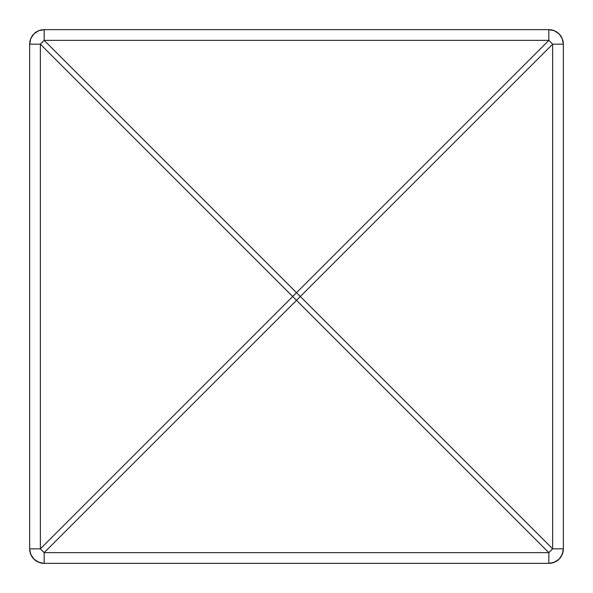 <?xml version="1.0" encoding="UTF-8"?>
<svg xmlns="http://www.w3.org/2000/svg" width="593" height="593" viewBox="0 0 593 593"><rect width="100%" height="100%" fill="white"/><g stroke="black" fill="none" stroke-linecap="round" stroke-linejoin="round"><path stroke-width="0.89" d="M44.171 563.35L548.829 563.35L554.388 562.246L559.095 559.095L562.246 554.388L563.35 548.829L563.35 44.171L552.639 44.171L552.639 548.829L563.35 548.829L563.35 44.171L562.246 38.612L559.095 33.905L554.388 30.754L548.829 29.65L44.171 29.65L38.612 30.754L33.905 33.905L30.754 38.612L29.65 44.171L29.65 548.829L40.361 548.829L40.361 44.171L29.65 44.171L29.65 548.829L30.754 554.388L33.905 559.095L38.612 562.246L44.171 563.35L548.829 563.35L548.829 552.639L296.5 300.317L44.171 552.639L548.829 552.639L44.171 552.639L44.171 563.35A14.521 14.521 0 0 1 29.65 548.829C30.51 557.65 35.35 562.49 44.171 563.35L44.171 552.639L40.361 548.829L40.361 44.171L292.683 296.5L40.361 548.829L29.65 548.829M548.829 29.65L548.829 40.361L44.171 40.361L296.5 292.683L548.829 40.361L550.771 42.229L552.639 44.171L552.639 548.829L300.317 296.5L552.639 44.171L563.35 44.171A14.521 14.521 0 0 0 548.829 29.65L44.171 29.65L44.171 40.361L548.829 40.361L548.829 29.65A14.521 14.521 0 0 1 563.35 44.171M29.65 44.171A14.521 14.521 0 0 1 44.171 29.65A14.521 14.521 0 0 0 29.65 44.171L40.361 44.171L44.171 40.361L44.171 29.65M292.683 296.5L40.361 548.829A14.521 2.743 45 0 0 44.171 552.639L296.5 300.317L292.683 296.5L296.5 292.683L44.171 40.361A14.521 2.743 135 0 0 40.361 44.171L296.5 300.317L552.639 44.171A14.521 2.743 -135 0 0 548.829 40.361L296.5 292.683L300.317 296.5L296.5 292.683L292.683 296.5M552.639 548.829L300.317 296.5L296.5 300.317L548.829 552.639A14.521 2.743 -45 0 0 552.639 548.829L548.829 552.639L548.829 563.35C557.65 562.49 562.49 557.65 563.35 548.829L552.639 548.829M563.35 548.829A14.521 14.521 0 0 1 548.829 563.35"/></g></svg>
